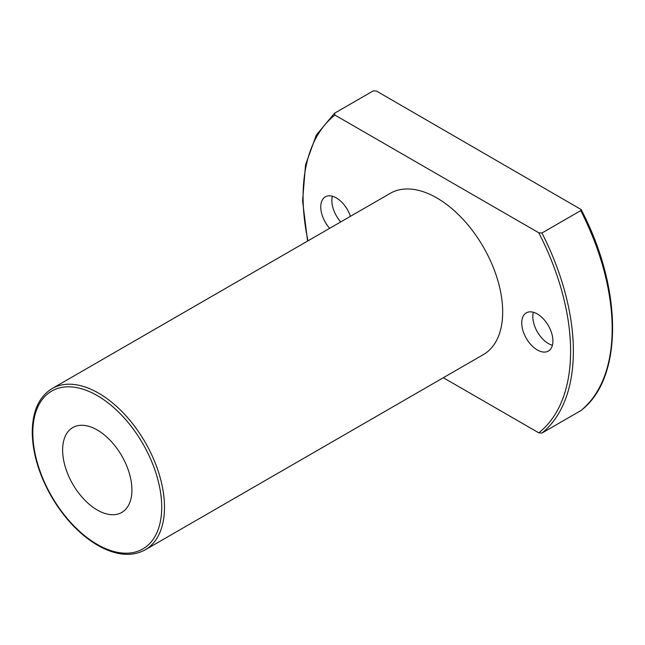 <?xml version="1.0" encoding="UTF-8"?>
<svg xmlns="http://www.w3.org/2000/svg" width="645" height="645" viewBox="0 0 645 645"><rect width="100%" height="100%" fill="white"/><g stroke="black" fill="none" stroke-linecap="round" stroke-linejoin="round"><path stroke-width="0.97" d="M443.325 377.72L538.752 432.819A189.154 109.207 -120 0 0 538.752 232.764L334.94 115.092L334.513 113.246L316.316 135.071L305.545 164.822L302.586 200.853L307.568 241.085M334.513 113.246L373.318 90.84L376.519 91.082L581.105 209.512C622.917 288.896 623.264 378.51 580.919 410.551L580.758 410.655A191.113 110.335 -120 0 0 580.758 210.601L581.105 209.512M97.274 510.018A49.004 28.291 -120 0 0 121.768 512.444A49.004 28.291 -120 0 0 121.768 455.862A49.004 28.291 -120 0 0 72.772 427.571A49.004 28.291 -120 0 0 65.258 466.835A49.004 28.291 -120 0 0 97.274 510.018M145.206 549.838L483.395 354.589A93.106 53.753 -120 0 0 483.395 247.075A93.106 53.753 -120 0 0 390.289 193.323L52.1 388.572C38.91 396.723 32.29 411.478 32.25 432.835C32.693 453.403 38.982 474.478 51.132 496.053C64.008 518.104 79.529 534.528 97.677 545.323C115.915 555.587 131.765 557.095 145.206 549.838A93.106 53.753 -120 0 0 145.206 442.325A93.106 53.753 -120 0 0 52.1 388.572M537.333 349.977A22.051 12.731 -120 0 0 548.355 351.065A22.051 12.731 -120 0 0 548.355 325.604A22.051 12.731 -120 0 0 526.304 312.873A22.051 12.731 -120 0 0 522.926 330.538A22.051 12.731 -120 0 0 537.333 349.977M329.659 228.33A22.051 12.731 60 0 1 325.33 196.838A22.051 12.731 60 0 1 336.359 197.934A22.051 12.731 60 0 1 350.437 216.333M538.752 232.764L541.953 233.006L580.758 210.601M580.758 410.655L541.953 433.061L538.752 432.819M340.745 221.928A22.051 12.731 60 0 1 332.369 196.233M533.342 312.261A22.051 12.731 -120 0 0 548.419 343.575A22.051 12.731 -120 0 0 552.402 345.277M334.94 115.092A189.154 109.207 -120 0 0 307.963 240.851M97.274 544.428A91.147 52.624 -120 0 0 153.083 465.021A91.147 52.624 -120 0 0 41.457 400.569A91.147 52.624 -120 0 0 97.274 544.428M541.953 433.061A191.113 110.335 -120 0 0 541.953 233.006"/></g></svg>
